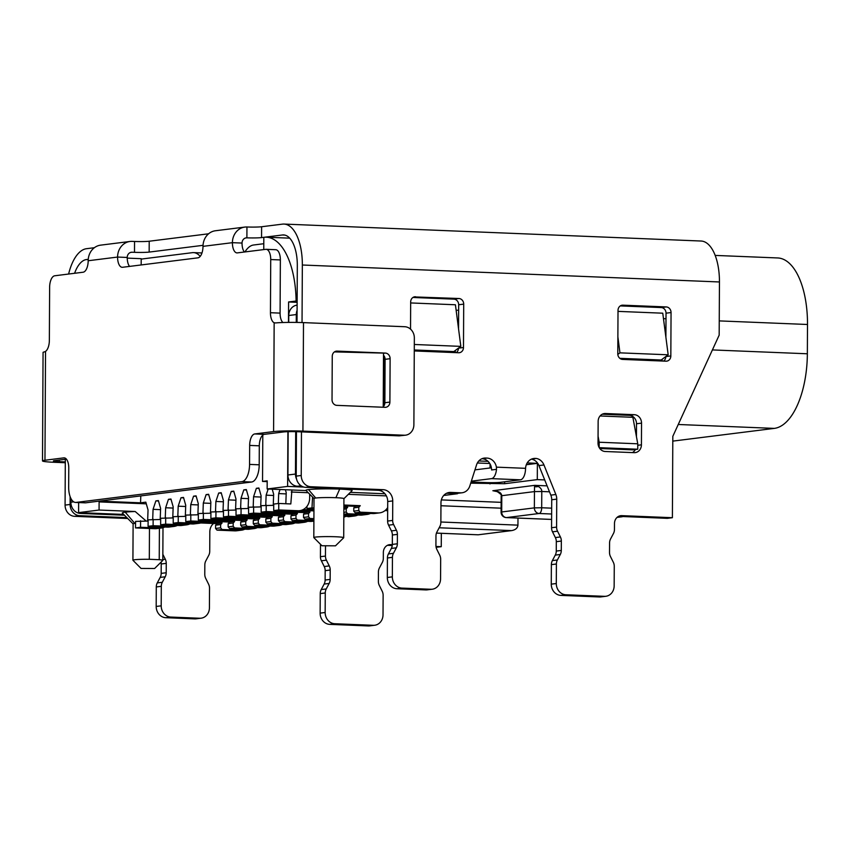 <?xml version="1.0" encoding="UTF-8"?>
<svg xmlns="http://www.w3.org/2000/svg" width="850" height="850" viewBox="0 0 850 850"><rect width="100%" height="100%" fill="white"/><g stroke="black" fill="none" stroke-linecap="round" stroke-linejoin="round"><path stroke-width="1.27" d="M263.787 243.716L253.587 245.002A32.629 15.034 92.3 0 0 244.928 251.94M297.022 322.437L297.319 265.646A32.629 15.034 -87.7 0 0 283.571 234.929A32.629 15.034 -87.7 0 0 282.413 234.982L261.556 237.596A10.88 0.744 -179.7 0 1 246.893 237.83A5.44 4.813 82.9 0 0 246.181 237.862A5.44 4.813 82.9 0 0 242.038 243.058A10.88 5.015 92.3 0 0 244.386 252.014M203.033 245.331L149.154 252.089A10.88 0.744 -179.7 0 1 134.491 252.322L132.079 252.227A5.44 4.813 82.9 0 0 131.368 252.259A5.44 4.813 82.9 0 0 127.224 257.454A10.88 5.015 92.3 0 0 129.572 266.401M88.251 259.314L86.445 259.548A32.629 15.034 -87.7 0 0 74.588 273.296M141.196 259.239A70.688 32.566 92.3 0 1 143.363 258.814L192.419 252.663A32.629 15.034 92.3 0 1 193.577 252.62A32.629 15.034 92.3 0 1 200.196 256.381M410.656 302.94L455.419 304.767L460.828 346.375L414.311 344.484M618.014 311.376L662.766 313.193L668.174 354.801L619.947 352.846L617.812 354.429M719.249 320.896L807.5 324.487A70.688 32.566 -87.7 0 0 777.707 257.954L715.19 255.414M719.451 281.966A43.499 20.039 -87.7 0 0 701.112 241.028L284.006 224.071A43.499 20.039 92.3 0 1 302.345 265.009L719.451 281.966L719.174 335.134L672.817 436.337L672.393 517.703L621.764 515.653A8.16 7.214 82.9 0 0 620.702 515.695A8.16 7.214 82.9 0 0 614.486 523.483L614.454 529.454A8.16 7.214 -97.1 0 1 613.466 533.481L610.555 538.974A8.16 7.214 82.9 0 0 609.567 543.012L609.514 552.404A8.16 7.214 82.9 0 0 610.459 556.516L613.317 562.254A8.16 7.214 -97.1 0 1 614.263 566.366L614.157 585.873A10.88 9.626 -97.1 0 1 605.869 596.275A10.88 9.626 -97.1 0 1 604.456 596.328L565.888 594.766A10.88 9.626 -97.1 0 1 556.293 583.525L556.399 564.007A8.16 7.214 -97.1 0 1 557.388 559.98L560.299 554.476A8.16 7.214 82.9 0 0 561.287 550.449L561.34 541.046A8.16 7.214 82.9 0 0 560.394 536.945L557.536 531.207A8.16 7.214 -97.1 0 1 556.591 527.096L556.739 499.131A10.88 9.626 82.9 0 0 555.857 494.509L543.957 464.961A10.88 9.626 82.9 0 0 536.361 458.458L535.245 458.416A10.88 9.626 82.9 0 0 533.842 458.479A10.88 9.626 82.9 0 0 525.566 468.329L525.544 468.871A10.88 5.015 -87.7 0 1 520.466 479.814L500.374 482.332A10.88 0.744 0.3 0 1 485.701 482.566L476.053 482.173A10.88 0.744 0.3 0 1 471.155 481.791M296.448 431.694L296.214 476.117A10.88 9.626 82.9 0 0 305.798 487.358L378.133 490.301A10.88 9.626 -97.1 0 1 387.717 501.543L387.621 521.061A8.16 7.214 82.9 0 0 388.567 525.173L391.414 530.91A8.16 7.214 -97.1 0 1 392.371 535.011L392.317 544.414A8.16 7.214 -97.1 0 1 391.329 548.441L388.418 553.945A8.16 7.214 82.9 0 0 387.419 557.972L387.324 577.49A10.88 9.626 82.9 0 0 396.908 588.731L425.839 589.911A10.88 9.626 82.9 0 0 427.252 589.847L432.278 589.22A10.88 9.626 -97.1 0 1 430.865 589.273L425.839 589.911M430.865 589.273L401.933 588.104A10.88 9.626 -97.1 0 1 392.349 576.863L392.445 557.345A8.16 7.214 -97.1 0 1 393.444 553.308L396.355 547.804A8.16 7.214 82.9 0 0 397.343 543.777L397.396 534.384A8.16 7.214 82.9 0 0 396.44 530.273L393.592 524.535A8.16 7.214 -97.1 0 1 392.647 520.434L392.743 500.916A10.88 9.626 82.9 0 0 383.159 489.674L310.824 486.731A10.88 9.626 -97.1 0 1 301.24 475.49L301.463 431.885M302.037 322.564L302.345 265.009M266.135 249.316L275.783 249.709A10.88 5.015 -87.7 0 1 280.362 259.941L280.086 313.108L270.449 312.715L270.725 259.548A10.88 5.015 92.3 0 0 266.135 249.316A10.88 5.015 92.3 0 0 265.752 249.337L237.363 252.886A10.88 5.015 -87.7 0 1 236.98 252.907A10.88 5.015 -87.7 0 1 232.401 242.675A16.309 14.439 -97.1 0 1 244.832 227.077A16.309 14.439 -97.1 0 1 246.946 226.982A10.88 0.744 0.3 0 0 261.619 226.748L282.466 224.134A43.499 20.039 92.3 0 1 284.006 224.071M244.832 227.077L215.443 230.754A16.309 14.439 82.9 0 0 203.001 246.351A10.88 5.015 -87.7 0 1 197.923 257.837L122.549 267.283A10.88 5.015 -87.7 0 1 122.166 267.293A10.88 5.015 -87.7 0 1 117.576 257.061A16.309 14.439 -97.1 0 1 130.018 241.464A16.309 14.439 -97.1 0 1 132.132 241.379L134.544 241.474L134.491 252.322M208.579 233.792L149.207 241.23A10.88 0.744 0.3 0 1 134.544 241.474M130.018 241.464L100.619 245.151A16.309 14.439 82.9 0 0 88.188 260.748A10.88 5.015 -87.7 0 1 83.109 272.223L54.719 275.783A10.88 5.015 92.3 0 0 49.629 287.257L49.353 340.425A10.88 5.015 -87.7 0 1 45.528 351.401L44.965 460.243L63.803 457.874A10.88 5.015 -87.7 0 1 64.186 457.863A10.88 5.015 -87.7 0 1 68.776 468.095L68.669 487.082A16.309 7.512 92.3 0 0 75.544 502.435A16.309 7.512 92.3 0 0 76.128 502.414L241.942 481.631A16.309 7.512 92.3 0 0 249.56 464.408L249.666 445.421A10.88 5.015 -87.7 0 1 254.745 433.946L264.392 434.339L283.231 431.981A10.88 0.744 -179.7 0 1 297.904 431.736L399.16 435.859L405.599 435.168A10.88 9.626 -97.1 0 1 404.186 435.221L302.929 431.109A21.749 1.477 0.3 0 0 273.583 431.587L254.745 433.946M94.361 247.711L86.509 248.699A43.499 20.039 92.3 0 0 68.616 274.04M65.312 459.287L65.078 505.091A10.88 9.626 82.9 0 0 74.662 516.332L127.713 518.489M126.852 517.618L79.688 515.706A10.88 9.626 -97.1 0 1 70.104 504.464L70.136 496.697M374.733 625.239L369.707 625.876A10.88 9.626 82.9 0 1 368.294 625.929L329.715 624.367L334.741 623.73L373.32 625.303A10.88 9.626 -97.1 0 0 374.733 625.239A10.88 9.626 -97.1 0 0 383.021 614.847L383.127 595.329A8.16 7.214 -97.1 0 0 382.181 591.218L379.323 585.48A8.16 7.214 82.9 0 1 378.377 581.379L378.42 571.976A8.16 7.214 82.9 0 1 379.408 567.949L382.33 562.445A8.16 7.214 -97.1 0 0 383.318 558.418L383.35 552.457A8.16 7.214 82.9 0 1 389.566 544.659A8.16 7.214 82.9 0 1 390.628 544.616L392.317 544.691M435.986 546.465L441.256 546.678L441.32 533.301M213.531 523.483A10.88 9.626 82.9 0 0 209.822 531.845L209.727 551.363A8.16 7.214 -97.1 0 1 208.728 555.39L205.817 560.894A8.16 7.214 82.9 0 0 204.829 564.921L204.776 574.313A8.16 7.214 82.9 0 0 205.732 578.425L208.579 584.162A8.16 7.214 -97.1 0 1 209.525 588.274L209.429 607.793A10.88 9.626 -97.1 0 1 201.131 618.184A10.88 9.626 -97.1 0 1 199.729 618.247L170.797 617.068A10.88 9.626 -97.1 0 1 161.202 605.827L161.309 586.309A8.16 7.214 -97.1 0 1 162.297 582.282L165.219 576.778A8.16 7.214 82.9 0 0 166.207 572.751L166.249 563.359A8.16 7.214 82.9 0 0 165.304 559.247L162.849 554.317M325.507 546.157L325.454 556.07A8.16 7.214 -97.1 0 0 326.4 560.171L329.258 565.909A8.16 7.214 82.9 0 1 330.204 570.021L330.151 579.413A8.16 7.214 82.9 0 1 329.163 583.44L326.251 588.944A8.16 7.214 -97.1 0 0 325.263 592.971L325.157 612.489A10.88 9.626 -97.1 0 0 334.741 623.73M387.43 545.317L392.243 545.519M436.114 547.304L441.256 546.678M199.729 618.247L194.703 618.874A10.88 9.626 82.9 0 0 196.116 618.821L201.131 618.184M194.703 618.874L165.771 617.695A10.88 9.626 82.9 0 1 156.188 606.454L156.283 586.936A8.16 7.214 82.9 0 1 157.271 582.909L160.193 577.405A8.16 7.214 -97.1 0 0 161.181 573.378L161.224 563.986A8.16 7.214 -97.1 0 0 161.054 562.148M320.493 544.308L320.429 556.697A8.16 7.214 82.9 0 0 321.374 560.798L324.233 566.536A8.16 7.214 -97.1 0 1 325.178 570.648L325.125 580.04A8.16 7.214 -97.1 0 1 324.137 584.077L321.226 589.571A8.16 7.214 82.9 0 0 320.237 593.608L320.131 613.126A10.88 9.626 82.9 0 0 329.715 624.367M471.346 481.164A10.88 0.744 0.3 0 1 471.431 481.153L491.534 478.635A10.88 5.015 92.3 0 0 496.506 469.338L496.421 467.149A10.88 9.626 82.9 0 0 487.018 458.086L485.669 458.033A10.88 9.626 82.9 0 0 484.266 458.086A10.88 9.626 82.9 0 0 476.531 464.939L469.837 485.913A10.88 9.626 -97.1 0 1 462.103 492.766A10.88 9.626 -97.1 0 1 460.689 492.819L450.67 492.416A10.88 9.626 82.9 0 0 449.257 492.479A10.88 9.626 82.9 0 0 440.969 502.871L440.863 522.399A8.16 7.214 -97.1 0 1 439.875 526.416L436.964 531.919A8.16 7.214 82.9 0 0 435.965 535.957L435.922 545.349A8.16 7.214 82.9 0 0 436.868 549.451L439.726 555.188A8.16 7.214 -97.1 0 1 440.672 559.3L440.566 578.818A10.88 9.626 -97.1 0 1 432.278 589.22M383.86 355.619L383.594 406.321M414.12 296.916L458.915 298.509A5.44 4.813 82.9 0 1 463.707 304.13L463.484 347.522A5.44 4.813 82.9 0 1 459.34 352.718A5.44 4.813 82.9 0 1 458.628 352.75L415.236 350.986A5.44 4.813 82.9 0 1 414.279 350.837M410.529 329.131L410.667 301.973A5.44 4.813 82.9 0 1 414.811 296.767A5.44 4.813 82.9 0 1 415.512 296.746M666.262 306.935A5.44 4.813 82.9 0 1 671.054 312.556L670.831 355.948A5.44 4.813 82.9 0 1 666.687 361.154A5.44 4.813 82.9 0 1 665.975 361.186L622.582 359.412A5.44 4.813 82.9 0 1 617.791 353.791L618.014 310.399A5.44 4.813 82.9 0 1 622.157 305.203A5.44 4.813 82.9 0 1 622.869 305.171L666.262 306.935L661.236 307.562A5.44 4.813 -97.1 0 1 666.028 313.183L665.901 337.333M641.537 423.13L641.421 444.826A8.16 7.214 82.9 0 1 635.205 452.625A8.16 7.214 82.9 0 1 634.153 452.668L605.221 451.499A8.16 7.214 82.9 0 1 598.028 443.062L598.145 421.366A8.16 7.214 82.9 0 1 604.361 413.567A8.16 7.214 82.9 0 1 605.412 413.525L634.344 414.694A8.16 7.214 82.9 0 1 641.537 423.13L636.512 423.757L636.448 436.656M618.566 516.354L667.367 518.341L672.393 517.703M487.018 458.086L481.993 458.713A10.88 9.626 -97.1 0 1 491.576 469.954L496.506 469.338M460.689 492.819L455.664 493.457A10.88 9.626 82.9 0 0 457.077 493.393L462.103 492.766M455.664 493.457L446.951 493.096M531.494 459.117A10.88 9.626 -97.1 0 1 538.932 465.587L550.832 495.136A10.88 9.626 -97.1 0 1 551.714 499.768L551.565 527.722A8.16 7.214 82.9 0 0 552.511 531.834L555.369 537.572A8.16 7.214 -97.1 0 1 556.314 541.673L556.272 551.076A8.16 7.214 -97.1 0 1 555.273 555.103L552.362 560.607A8.16 7.214 82.9 0 0 551.374 564.634L551.268 584.152A10.88 9.626 82.9 0 0 560.862 595.393L599.431 596.966A10.88 9.626 82.9 0 0 600.844 596.902L605.869 596.275M463.484 347.522L458.458 348.128A5.44 4.813 -97.1 0 1 456.184 352.654M458.554 328.908L458.681 304.757A5.44 4.813 -97.1 0 0 453.889 299.136L412.941 297.468M670.831 355.948L665.805 356.564A5.44 4.813 -97.1 0 1 663.531 361.08M661.236 307.562L620.287 305.904M602.225 414.226L629.329 415.331A8.16 7.214 -97.1 0 1 636.512 423.757M635.396 449.522A8.16 7.214 -97.1 0 1 632.315 452.593M531.643 459.053L536.361 458.458M474.959 469.869L491.406 467.808M383.233 407.246L383.509 353.09L334.433 351.9M334.528 351.836L338.598 352.006M384.869 402.719L385.092 359.316L390.118 358.689A5.44 4.813 82.9 0 0 385.326 353.069L337.11 351.114A5.44 4.813 82.9 0 0 336.398 351.135A5.44 4.813 82.9 0 0 332.254 356.341L332.031 399.734A5.44 4.813 82.9 0 0 336.823 405.354L385.039 407.32A5.44 4.813 82.9 0 0 385.751 407.288A5.44 4.813 82.9 0 0 389.895 402.092L384.869 402.719A5.44 4.813 -97.1 0 1 383.233 406.704M383.499 355.204A5.44 4.813 -97.1 0 1 385.092 359.316M275.559 322.936L274.157 322.745L275.559 322.936A21.749 1.477 -179.7 0 1 303.493 322.618L404.759 326.729A10.88 9.626 -97.1 0 1 414.343 337.971L413.886 424.766A10.88 9.626 -97.1 0 1 405.599 435.168M390.118 358.689L389.895 402.092M270.449 312.715A10.88 5.015 -87.7 0 0 274.157 322.745L273.583 431.587M75.544 502.435L85.191 502.828A16.309 7.512 -87.7 0 0 85.765 502.807L251.589 482.024A16.309 7.512 -87.7 0 0 259.207 464.801L249.56 464.408M66.428 459.149L54.602 460.636A10.88 0.744 -179.7 0 0 53.369 460.966A10.88 0.744 -179.7 0 0 59.224 461.656L59.234 460.052M282.88 322.522A10.88 5.015 92.3 0 1 280.086 313.108M259.207 464.801L259.303 445.814A10.88 5.015 92.3 0 1 264.392 434.339M65.301 462.729L54.198 462.283A21.749 1.477 0.3 0 1 42.5 460.913L43.063 352.421A21.749 1.477 -179.7 0 1 44.423 351.911L45.528 351.401M42.5 460.913A21.749 1.477 0.3 0 1 44.965 460.243M65.301 461.901L59.224 461.656M141.174 264.945L141.206 258.687L127.234 258.113M103.764 500.554L103.764 501.33L140.548 502.817L145.828 502.159L148.038 509.968L147.634 521.061M140.803 495.911L140.548 502.817M152.702 519.254L153.064 509.341L155.869 500.894L158.387 500.586L160.607 508.396L160.204 519.488M165.272 517.671L165.633 507.769L168.438 499.322L170.946 499.014L173.166 506.823L172.762 517.905M177.831 516.099L178.192 506.196L180.997 497.749L183.515 497.431L185.725 505.251L185.321 516.332M190.389 514.526L190.751 504.613L193.556 496.177L196.074 495.858L198.284 503.678L197.891 514.76M202.959 512.954L203.309 503.041L206.125 494.604L208.633 494.286L210.853 502.095L210.449 513.188M215.518 511.381L215.879 501.468L218.684 493.032L221.191 492.713L223.412 500.522L223.008 511.615M228.076 509.809L228.438 499.896L231.242 491.449L233.761 491.141L235.971 498.95L235.567 510.032M240.635 508.226L240.996 498.323L243.812 489.876L246.319 489.568L248.54 497.377L248.136 508.459M253.204 506.653L253.566 496.751L256.371 488.304L258.878 487.985L261.099 495.805L260.695 506.887M265.763 505.081L266.124 495.168L268.164 489.016M272.234 489.186L273.658 494.222L273.254 505.314M278.322 503.508L278.683 493.595L280.043 489.504M285.388 489.717L286.227 492.649L285.823 503.742M278.757 503.455L278.726 509.957L298.01 510.744L292.984 511.371L273.7 510.595L273.732 504.082L278.757 503.455L290.817 503.944L291.922 489.983M267.187 481.61L262.544 481.429L262.788 435.104M263.755 249.581L263.819 237.309A70.688 32.566 92.3 0 1 266.326 237.203A70.688 32.566 92.3 0 1 296.098 301.027L288.586 301.973L288.479 322.405M600.047 415.969L633.888 417.35M385.082 510.542L387.674 510.648M470.709 483.161L504.634 483.714L537.296 479.612L544.701 479.921M256.371 488.304L259.006 488.41M243.812 489.876L246.436 489.983M231.242 491.449L233.877 491.555M218.684 493.032L221.319 493.138M206.125 494.604L208.749 494.711M193.556 496.177L196.191 496.283M180.997 497.749L183.632 497.856M168.438 499.322L171.062 499.428M155.869 500.894L158.504 501.011M146.296 503.827L99.11 501.904L103.764 501.33M303.918 487.071L287.619 486.413L267.144 488.984L267.187 480.845L262.544 481.429M287.619 486.413L287.906 431.683M297.128 302.324L288.586 301.973M442.669 351.124L442.669 352.102M654.489 360.719A54.379 25.054 -87.7 0 0 654.585 359.741M446.537 493.287L457.502 493.34M443.689 495.465L457.502 493.733M477.36 462.984L489.77 463.494M526.309 464.727L537.381 463.346L537.296 479.612M478.805 460.966L488.006 461.337M527.191 462.931L537.381 463.346M598.06 436.135L599.186 442.234L637.766 443.806L637.734 449.225L632.708 449.852L599.803 448.513M599.165 447.525L599.186 442.234M637.766 443.806L632.878 417.308M637.734 449.225L599.239 447.663M517.979 518.075L517.947 525.141C517.618 528.073 515.525 529.89 511.658 530.602L439.152 527.776M807.5 324.487L807.351 353.781A70.688 32.566 -87.7 0 1 774.318 428.389L672.796 441.118M619.831 358.328L661.162 360.007L662.203 359.231A70.688 32.566 92.3 0 1 662.054 361.027M447.737 352.314L447.748 351.337M297.107 305.097L297.064 305.108A10.88 9.626 82.9 0 0 288.766 315.499L296.31 314.553A10.88 9.626 -97.1 0 1 297.086 310.388M302.186 486.423L297.521 486.232A10.88 9.626 82.9 0 1 287.938 474.991L288.161 431.672M288.734 322.405L288.766 315.499M414.279 349.977L453.815 351.581L455.281 350.487L455.271 352.612M296.31 314.553L296.267 322.426M295.694 431.672L295.471 474.045A10.88 9.626 -97.1 0 0 296.608 479.241M124.472 515.227L80.453 513.432L84.968 512.869M70.89 498.451L70.869 502.191A10.88 9.626 82.9 0 0 80.453 513.432M78.636 503.721A10.88 9.626 -97.1 0 1 78.466 502.552M410.529 328.419L410.635 329.226M455.281 350.487L460.828 346.375M617.876 336.844L619.947 352.846M662.203 359.231L668.174 354.801M511.658 530.602L478.263 534.788L510.584 530.676M492.862 490.726L534.671 485.35L534.565 486.487A5.44 4.654 -32.2 0 0 538.241 486.434L534.671 485.35L547.092 485.849M492.904 490.726L497.25 491.64A5.44 1.647 -67.6 0 1 496.889 491.215L493.574 490.769M496.889 491.215C499.842 491.98 501.479 493.467 501.787 495.699L534.448 491.598L534.565 486.487M538.241 486.434C540.653 487.826 541.832 489.515 541.779 491.491L549.482 491.799M623.316 516.545L617.971 516.694M504.645 481.791L504.634 483.714M490.078 464.015L490.057 467.978M489.972 482.672L489.972 483.947M267.144 488.984L306.096 490.567M350.338 492.362L384.944 493.765M343.921 498.684L352.059 490.663A23.109 1.573 -179.7 0 0 339.681 489.09A23.109 1.573 -179.7 0 0 308.518 489.6A23.109 1.573 -179.7 0 0 305.947 490.418L314.011 498.525M335.877 497.696A14.949 1.02 0.3 0 1 343.921 498.642L343.708 537.699A14.949 1.02 0.3 0 1 343.676 537.774L335.495 545.827L321.938 545.753L335.495 545.827M321.938 545.753L313.841 537.614A14.949 1.02 0.3 0 1 313.809 537.551A14.949 1.02 0.3 0 1 328.769 536.605A14.949 1.02 0.3 0 1 343.708 537.699M313.809 537.551L314.011 498.493A14.949 1.02 0.3 0 1 315.701 498.026A14.949 1.02 0.3 0 1 335.877 497.707L339.681 489.09M620.426 358.764L654.319 360.134L650.888 360.57M648.051 359.879L648.051 360.453M297.128 301.07L296.098 301.027M146.104 520.997L135.192 511.509L99.067 510.043L99.11 501.904M149.472 528.477L149.313 559.289L159.237 559.693L159.407 528.254M123.696 514.441L78.593 512.614L99.067 510.043M135.192 511.509A25.829 1.753 -179.7 0 0 125.216 512.168A25.829 1.753 -179.7 0 0 122.347 513.081L133.11 523.908M141.047 568.427L154.604 568.501L141.047 568.427L132.951 560.288A14.949 1.02 0.3 0 1 132.919 560.214L133.11 523.876A14.949 1.02 0.3 0 1 134.799 523.409A14.949 1.02 0.3 0 1 135.543 523.334M159.237 559.693A14.949 1.02 0.3 0 1 162.817 560.373A14.949 1.02 0.3 0 1 162.786 560.447L154.604 568.501M132.919 560.214A14.949 1.02 0.3 0 1 149.313 559.289M78.646 502.562L78.593 512.614M154.806 528.689A13.047 11.549 82.9 0 0 156.496 528.626L161.521 527.988A13.047 11.549 -97.1 0 1 159.832 528.062L154.806 528.689L135.522 527.914L135.554 521.401L148.113 521.071M140.579 520.774L140.548 527.276L159.832 528.062M164.794 527.011A13.047 11.549 -97.1 0 1 161.521 527.988M160.554 509.649L153.064 509.341M140.548 527.276L135.522 527.914M167.376 527.117A13.047 11.549 82.9 0 0 169.065 527.053L174.091 526.416A13.047 11.549 -97.1 0 1 172.391 526.49L167.376 527.117L148.081 526.331L148.113 519.828L160.671 519.499M153.138 519.191L153.106 525.704L172.391 526.49M177.352 525.438A13.047 11.549 -97.1 0 1 174.091 526.416M173.124 508.066L165.633 507.769M153.106 525.704L148.081 526.331M179.934 525.544A13.047 11.549 82.9 0 0 181.624 525.47L186.649 524.843A13.047 11.549 -97.1 0 1 184.96 524.918L179.934 525.544L160.639 524.758L160.671 518.256L173.23 517.926M165.697 517.618L165.665 524.131L184.96 524.918M189.911 523.866A13.047 11.549 -97.1 0 1 186.649 524.843M185.683 506.494L178.192 506.196M165.665 524.131L160.639 524.758M192.493 523.972A13.047 11.549 82.9 0 0 194.183 523.898L199.208 523.271A13.047 11.549 -97.1 0 1 197.519 523.345L192.493 523.972L173.209 523.186L173.241 516.673L185.789 516.354M178.266 516.046L178.224 522.559L197.519 523.345M202.47 522.293A13.047 11.549 -97.1 0 1 199.208 523.271M198.241 504.921L190.751 504.613M178.224 522.559L173.209 523.186M205.052 522.399A13.047 11.549 82.9 0 0 206.752 522.325L211.767 521.698A13.047 11.549 -97.1 0 1 210.077 521.762L205.052 522.399L185.768 521.613L185.799 515.1L198.358 514.781M190.825 514.473L190.793 520.986L210.077 521.762M215.039 520.721A13.047 11.549 -97.1 0 1 211.767 521.698M210.811 503.349L203.309 503.041M190.793 520.986L185.768 521.613M217.621 520.827A13.047 11.549 82.9 0 0 219.311 520.753L224.336 520.126A13.047 11.549 -97.1 0 1 222.647 520.189L217.621 520.827L198.326 520.041L198.358 513.528L210.917 513.209M203.384 512.901L203.352 519.403L222.647 520.189M227.598 519.138A13.047 11.549 -97.1 0 1 224.336 520.126M223.369 501.776L215.879 501.468M203.352 519.403L198.326 520.041M230.18 519.244A13.047 11.549 82.9 0 0 231.869 519.18L236.895 518.543A13.047 11.549 -97.1 0 1 235.206 518.617L230.18 519.244L210.885 518.468L210.928 511.955L223.476 511.626M215.953 511.328L215.911 517.831L235.206 518.617M240.157 517.565A13.047 11.549 -97.1 0 1 236.895 518.543M235.928 500.204L228.438 499.896M215.911 517.831L210.885 518.468M242.739 517.671A13.047 11.549 82.9 0 0 244.428 517.597L249.454 516.97A13.047 11.549 -97.1 0 1 247.764 517.044L242.739 517.671L223.454 516.885L223.486 510.382L236.045 510.053M228.512 509.745L228.48 516.258L247.764 517.044M252.726 515.992A13.047 11.549 -97.1 0 1 249.454 516.97M248.487 498.621L240.996 498.323M228.48 516.258L223.454 516.885M255.308 516.099A13.047 11.549 82.9 0 0 256.998 516.024L262.023 515.398A13.047 11.549 -97.1 0 1 260.334 515.472L255.308 516.099L236.013 515.312L236.045 508.799L248.604 508.481M241.071 508.172L241.039 514.686L260.334 515.472M265.285 514.42A13.047 11.549 -97.1 0 1 262.023 515.398M261.056 497.048L253.566 496.751M241.039 514.686L236.013 515.312M267.867 514.526A13.047 11.549 82.9 0 0 269.556 514.452L274.582 513.825A13.047 11.549 -97.1 0 1 272.892 513.899L267.867 514.526L248.572 513.74L248.614 507.227L261.163 506.908M253.629 506.6L253.597 513.113L272.892 513.899M277.844 512.847A13.047 11.549 -97.1 0 1 274.582 513.825M273.615 495.476L266.124 495.168M253.597 513.113L248.572 513.74M280.426 512.954A13.047 11.549 82.9 0 0 282.115 512.879L287.141 512.253A13.047 11.549 -97.1 0 1 285.451 512.316L280.426 512.954L261.141 512.168L261.173 505.654L273.721 505.336M266.199 505.027L266.167 511.541L285.451 512.316M290.413 511.275A13.047 11.549 -97.1 0 1 287.141 512.253M286.174 493.903L278.683 493.595M266.167 511.541L261.141 512.168M292.984 511.371A13.047 11.549 82.9 0 0 294.684 511.307L299.71 510.669A13.047 11.549 -97.1 0 1 298.01 510.744M309.676 494.158L309.655 498.196A13.047 11.549 -97.1 0 1 299.71 510.669M308.231 492.713L291.242 492.022M278.726 509.957L273.7 510.595M348.319 494.339L386.368 495.89M358.806 507.248L360.262 505.676L355.236 506.313L353.781 507.875L358.806 507.248L358.785 510.499L360.23 512.189L378.069 512.911A13.047 11.549 -97.1 0 0 379.759 512.847L374.733 513.474A13.047 11.549 82.9 0 1 373.044 513.549L355.204 512.816L360.23 512.189M387.685 507.567A13.047 11.549 -97.1 0 1 379.759 512.847M343.889 505.017L360.262 505.676M343.878 505.846L355.236 506.313M353.781 507.875L353.759 511.137L355.204 512.816M353.759 511.137L358.785 510.499M234.866 530.867A13.047 11.549 82.9 0 0 236.555 530.793L241.581 530.166A13.047 11.549 -97.1 0 1 239.891 530.23L234.866 530.867L217.016 530.134L215.581 528.456L215.602 525.194L220.628 524.567L222.084 522.994L206.412 522.357M200.717 522.962L217.058 523.632L215.602 525.194M217.058 523.632L222.084 522.994M220.628 524.567L220.607 527.818L215.581 528.456M239.891 530.23L222.041 529.508L220.607 527.818M244.843 529.189A13.047 11.549 -97.1 0 1 241.581 530.166M222.041 529.508L217.016 530.134M247.424 529.284A13.047 11.549 82.9 0 0 249.114 529.221L254.139 528.583A13.047 11.549 -97.1 0 1 252.45 528.658L247.424 529.284L229.585 528.562L228.14 526.872L228.161 523.621L233.187 522.994L234.643 521.422L218.981 520.784M213.286 521.39L229.617 522.049L228.161 523.621M229.617 522.049L234.643 521.422M233.187 522.994L233.166 526.246L228.14 526.872M252.45 528.658L234.611 527.935L233.166 526.246M257.401 527.606A13.047 11.549 -97.1 0 1 254.139 528.583M234.611 527.935L229.585 528.562M259.983 527.712A13.047 11.549 82.9 0 0 261.673 527.648L266.698 527.011A13.047 11.549 -97.1 0 1 265.009 527.085L259.983 527.712L242.144 526.989L240.709 525.3L240.72 522.049L245.746 521.422L247.201 519.849L231.54 519.212M225.845 519.817L242.176 520.476L240.72 522.049M242.176 520.476L247.201 519.849M245.746 521.422L245.735 524.673L240.709 525.3M265.009 527.085L247.169 526.362L245.735 524.673M269.971 526.033A13.047 11.549 -97.1 0 1 266.698 527.011M247.169 526.362L242.144 526.989M272.542 526.139A13.047 11.549 82.9 0 0 274.242 526.065L279.267 525.438A13.047 11.549 -97.1 0 1 277.567 525.513L272.542 526.139L254.702 525.417L253.268 523.727L253.289 520.476L258.304 519.839L259.76 518.277L244.099 517.639M238.404 518.245L254.745 518.904L253.289 520.476M254.745 518.904L259.76 518.277M258.304 519.839L258.294 523.101L253.268 523.727M277.567 525.513L259.728 524.779L258.294 523.101M282.529 524.461A13.047 11.549 -97.1 0 1 279.267 525.438M259.728 524.779L254.702 525.417M285.111 524.567A13.047 11.549 82.9 0 0 286.801 524.492L291.826 523.866A13.047 11.549 -97.1 0 1 290.137 523.94L285.111 524.567L267.272 523.844L265.827 522.155L265.848 518.904L270.874 518.266L272.329 516.704L256.658 516.067M250.962 516.662L267.304 517.331L265.848 518.904M267.304 517.331L272.329 516.704M270.874 518.266L270.852 521.528L265.827 522.155M290.137 523.94L272.297 523.207L270.852 521.528M295.088 522.888A13.047 11.549 -97.1 0 1 291.826 523.866M272.297 523.207L267.272 523.844M297.67 522.994A13.047 11.549 82.9 0 0 299.359 522.92L304.385 522.293A13.047 11.549 -97.1 0 1 302.696 522.357L297.67 522.994L279.831 522.261L278.396 520.582L278.407 517.321L283.433 516.694L284.888 515.121L269.227 514.494M263.532 515.089L279.862 515.759L278.407 517.321M279.862 515.759L284.888 515.121M283.433 516.694L283.411 519.945L278.396 520.582M302.696 522.357L284.856 521.634L283.411 519.945M307.647 521.316A13.047 11.549 -97.1 0 1 304.385 522.293M284.856 521.634L279.831 522.261M313.894 520.954L310.229 521.411A13.047 11.549 82.9 0 0 311.929 521.347L313.894 521.103M310.229 521.411L292.389 520.689L290.955 519.01L290.966 515.748L295.991 515.121L297.447 513.549L281.786 512.911M276.091 513.517L292.421 514.186L290.966 515.748M292.421 514.186L297.447 513.549M295.991 515.121L295.981 518.372L290.955 519.01M313.894 520.731L297.415 520.062L295.981 518.372M297.415 520.062L292.389 520.689M313.905 519.477L304.948 519.116L303.514 517.427L303.535 514.176L308.561 513.549L310.016 511.976L294.344 511.339M288.649 511.944L304.991 512.603L303.535 514.176M304.991 512.603L310.016 511.976M308.561 513.549L308.539 516.8L303.514 517.427M313.905 518.649L309.974 518.489L308.539 516.8M309.974 518.489L304.948 519.116M313.947 510.882L301.219 510.372M313.947 510.053L303.131 509.618M345.334 516.587A13.047 11.549 -97.1 0 1 343.825 517.193M306.978 506.366L306.967 508.513L311.993 507.886L312.556 497.059M347.916 516.694A13.047 11.549 82.9 0 0 349.605 516.619L354.631 515.992A13.047 11.549 -97.1 0 1 352.941 516.067L343.825 516.524M313.958 508.799L306.967 508.513M313.958 507.971L311.993 507.886M343.825 515.695L352.941 516.067M357.903 515.015A13.047 11.549 -97.1 0 1 354.631 515.992M360.485 515.121A13.047 11.549 82.9 0 0 362.174 515.047L367.2 514.42A13.047 11.549 -97.1 0 1 365.5 514.484L360.485 515.121L343.836 514.441M343.868 507.737L347.692 507.259L343.878 507.099M343.868 509.118L346.248 508.821L347.692 507.259M346.248 508.821L346.226 512.082L343.846 512.38M365.5 514.484L347.661 513.761L346.226 512.082M370.462 513.442A13.047 11.549 -97.1 0 1 367.2 514.42M347.661 513.761L343.836 514.239M284.718 235.078L282.413 234.982M246.946 226.982L246.893 237.83L245.501 238.011M132.079 252.227L130.677 252.397M86.445 259.548L88.23 259.611M458.66 310.303L456.131 310.207M663.478 318.633L666.007 318.739M261.619 226.748L261.556 237.596M296.214 476.117L301.24 475.49M203.001 246.351L232.401 242.675L242.038 243.058M149.207 241.23L149.154 252.089M88.188 260.748L117.576 257.061L127.224 257.454M65.078 505.091L70.104 504.464M390.628 544.616L388.535 544.882M320.429 556.697L325.454 556.07M321.374 560.798L326.4 560.171M324.233 566.536L329.258 565.909M325.178 570.648L330.204 570.021M325.125 580.04L330.151 579.413M324.137 584.077L329.163 583.44M321.226 589.571L326.251 588.944M320.237 593.608L325.263 592.971M320.131 613.126L325.157 612.489M368.294 625.929L373.32 625.303M170.797 617.068L165.771 617.695M161.202 605.827L156.188 606.454M161.309 586.309L156.283 586.936M162.297 582.282L157.271 582.909M165.219 576.778L160.193 577.405M166.207 572.751L161.181 573.378M166.249 563.359L161.224 563.986M165.304 559.247L162.828 559.555M79.688 515.706L74.662 516.332M496.421 467.149L525.566 468.329M621.764 515.653L619.671 515.908M535.245 458.416L532.461 458.766M538.932 465.587L543.957 464.961M550.832 495.136L555.857 494.509M551.714 499.768L556.739 499.131M551.565 527.722L556.591 527.096M552.511 531.834L557.536 531.207M555.369 537.572L560.394 536.945M556.314 541.673L561.34 541.046M556.272 551.076L561.287 550.449M555.273 555.103L560.299 554.476M552.362 560.607L557.388 559.98M551.374 564.634L556.399 564.007M551.268 584.152L556.293 583.525M560.862 595.393L565.888 594.766M599.431 596.966L604.456 596.328M491.534 478.635L520.466 479.814M485.669 458.033L482.885 458.373M450.67 492.416L447.876 492.766M401.933 588.104L396.908 588.731M392.349 576.863L387.324 577.49M392.445 557.345L387.419 557.972M393.444 553.308L388.418 553.945M396.355 547.804L391.329 548.441M397.343 543.777L392.317 544.414M397.396 534.384L392.371 535.011M396.44 530.273L391.414 530.91M393.592 524.535L388.567 525.173M392.647 520.434L387.621 521.061M392.743 500.916L387.717 501.543M383.159 489.674L378.133 490.301M310.824 486.731L305.798 487.358M337.11 351.114L335.707 351.284M383.509 353.303L385.326 353.069M404.186 435.221L399.16 435.859M303.493 322.618L302.929 431.109M85.765 502.807L76.128 502.414M251.589 482.024L241.942 481.631M259.303 445.814L249.666 445.421M280.362 259.941L270.725 259.548M64.568 457.906L63.803 457.874M463.707 304.13L458.681 304.757M453.889 299.136L458.915 298.509M671.054 312.556L666.028 313.183M622.869 305.171L621.467 305.341M637.755 445.283L641.421 444.826M603.319 413.78L605.412 413.525M629.329 415.331L634.344 414.694M441.352 499.906L501.139 502.339M774.318 428.389L678.247 424.49M807.351 353.781L712.396 349.924M287.938 474.991L295.471 474.045M297.521 486.232L301.091 485.786M70.869 502.191L73.684 501.84M440.863 522.006L517.947 525.141M501.107 508.183L440.948 505.739M436.454 533.088L477.923 534.778M551.639 514.006L539.155 513.496L506.494 517.586A5.44 4.813 82.9 0 1 501.702 511.966L534.363 507.875A5.44 4.813 82.9 0 0 539.155 513.496A5.44 2.507 92.3 0 0 541.694 507.758L534.363 507.875L534.448 491.598L541.779 491.491L541.694 507.758L551.671 508.162M501.086 512.136L501.171 495.858L501.787 495.699L501.702 511.966L501.086 512.136A5.44 5.44 0 0 0 506.303 517.597A5.44 2.507 92.3 0 0 506.494 517.586L551.607 519.424M617.143 517.321L621.127 516.821M551.607 519.435L506.303 517.597A5.44 2.507 92.3 0 1 505.973 517.533M315.701 498.026L308.518 489.6M134.799 523.409L125.216 512.168M373.044 513.549L378.069 512.911M193.577 252.62L201.971 252.96M436.443 533.109L478.104 534.799M617.068 517.395L622.2 516.747M501.171 495.858C502.223 495.582 500.916 494.169 497.25 491.64M266.326 237.203L289.712 238.159M162.998 527.701L162.817 560.373"/></g></svg>
